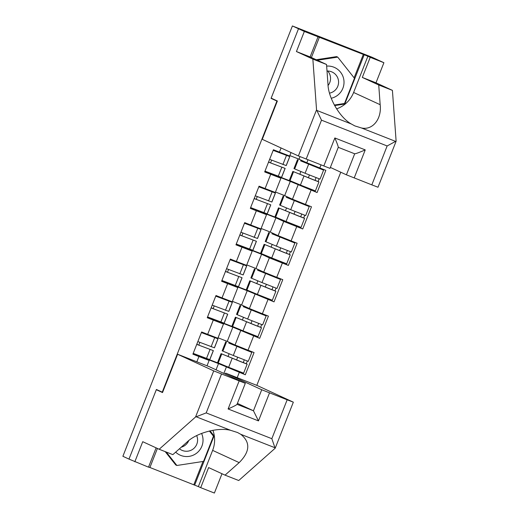<?xml version="1.0" encoding="UTF-8"?>
<svg xmlns="http://www.w3.org/2000/svg" width="519" height="519" viewBox="0 0 519 519"><rect width="100%" height="100%" fill="white"/><g stroke="black" fill="none" stroke-linecap="round" stroke-linejoin="round"><path stroke-width="0.78" d="M256.808 385.37L340.769 172.224M396.081 141.33L378.001 187.236L371.825 184.861L387.148 145.962L396.114 141.097L392.416 90.371L375.99 82.806L383.904 62.715L371.961 57.213L292.398 25.95L122.886 456.285L128.978 459.094L156.31 389.711L160.39 391.313M294.163 182.441L264.937 171.257M302.668 160.858L302.421 161.48M298.075 184.965L292.463 199.218L284.665 195.624L290.283 181.378L317.096 192.536L297.153 183.687M279.806 218.888L250.586 207.704M288.311 197.304L288.064 197.927M283.718 221.412L278.106 235.665L270.308 232.071L275.926 217.818L283.718 221.412L302.739 228.976L282.797 220.134M265.449 255.335L236.229 244.151M273.954 233.751L273.708 234.374M269.361 257.859L263.749 272.105L255.951 268.518L261.57 254.265L269.361 257.859L288.382 265.423L268.44 256.581M251.092 291.782L221.873 280.591M259.597 270.191L259.351 270.821M255.004 294.299L249.392 308.552L241.601 304.964L247.213 290.711L274.026 301.87L254.083 293.027M236.735 328.229L207.516 317.038M245.24 306.638L244.994 307.267M240.654 330.746L235.036 344.999L227.244 341.405L232.856 327.158L259.675 338.317L239.726 329.468M354.114 77.824L363.332 54.417L304.342 31.451L298.496 28.759L378.059 60.022L298.496 28.759L271.067 98.376L277.289 101.218M276.919 101.069L162.252 392.169L162.622 392.312M281.077 147.973L279.449 152.112L273.416 149.738L264.671 171.932L280.909 178.218L273.117 174.631L290.283 181.378M321.021 164.899L319.808 167.968L325.841 170.342L317.096 192.536M311.069 190.162L305.451 204.415L311.484 206.783L302.739 228.976M296.712 226.608L291.094 240.861L297.127 243.229L288.382 265.423M282.355 263.055L276.737 277.308L282.771 279.676L274.026 301.87M267.999 299.502L262.38 313.748L268.414 316.123L259.675 338.317M253.642 335.942L248.03 350.195L254.057 352.563L245.318 374.763L225.376 365.914M216.047 369.82L218.499 363.605L245.318 374.763M239.285 372.389L237.209 377.67M196.844 361.808L198.92 356.534L209.131 360.446L201.333 356.858L218.499 363.605M270.704 174.306L265.092 188.553L259.059 186.185L250.314 208.379L256.347 210.753L250.735 224.999L244.702 222.632L235.963 244.825L241.99 247.193L236.379 261.446L230.345 259.078L221.607 281.272L227.633 283.64L222.022 297.893L215.988 295.525L207.25 317.719L213.277 320.087L207.665 334.34L201.632 331.965L192.893 354.159L198.92 356.534M280.909 178.218L275.297 192.471L265.092 188.553M284.665 195.624L275.479 192.017M292.463 199.218L305.451 204.415M256.347 210.753L266.552 214.665L258.76 211.077L275.926 217.818M266.552 214.665L260.94 228.918L250.735 224.999M270.308 232.071L261.122 228.457M278.106 235.665L291.094 240.861M241.99 247.193L252.195 251.112L244.404 247.524L261.57 254.265M252.195 251.112L246.583 265.365L236.379 261.446M255.951 268.518L246.765 264.904M263.749 272.105L276.737 277.308M227.633 283.64L237.838 287.558L230.047 283.964L247.213 290.711M237.838 287.558L232.227 301.805L222.022 297.893M241.601 304.964L232.408 301.351M249.392 308.552L262.38 313.748M213.277 320.087L223.488 324.005L215.69 320.411L232.856 327.158M223.488 324.005L217.87 338.252L207.665 334.34M227.244 341.405L218.051 337.798M235.036 344.999L248.03 350.195M222.379 364.669L193.159 353.484M230.884 343.085L230.637 343.708M223.845 373.414L226.297 367.193M209.131 360.446L207.016 365.804M338.284 147.292L329.987 168.37L298.386 155.947L262.277 139.319L277.373 101.004L271.165 98.143L298.496 28.759L292.398 25.95M162.252 392.169L156.407 389.477L128.978 459.094L148.512 467.165L156.115 447.858M307.994 159.781L306.82 162.771L299.022 159.184L300.027 156.628M291.023 152.554L289.654 156.024L279.449 152.112M299.022 159.184L289.836 155.57M306.82 162.771L319.808 167.968M222.288 364.902L225.298 366.116M279.715 219.122L282.719 220.328M251.001 292.015L254.005 293.222M236.645 328.462L239.655 329.669M265.358 255.569L268.362 256.775M294.072 182.675L297.076 183.888M271.067 98.376L275.148 99.979M201.391 332.582L218.006 338.836L201.424 332.497M196.746 344.382L213.354 350.63L197.694 344.713L196.909 343.961M201.573 332.121L203.571 332.906L201.586 332.095M193.204 353.374L209.812 359.628L213.354 350.63M203.571 332.906L203.396 333.354M199.841 342.371L198.751 345.148M197.849 341.573L214.457 347.827L218.006 338.836M247.31 361.01L246.298 363.754L247.161 364.156L240.764 361.704L221.075 353.64L244.118 362.963L243.281 362.573L244.28 359.842M247.161 364.156L243.612 373.155L228.652 367.283L217.532 362.638L221.075 353.64M228.821 343.072L248.77 351.162L232.441 344.22L244.04 348.781L251.806 352.362L228.821 343.072M251.806 352.362L248.264 361.354L233.297 355.483L222.177 350.838L225.726 341.846M236.56 360.011L237.657 357.234M241.205 348.217L241.387 347.762M228.036 356.482L229.119 353.744M175.656 452.153A16.323 16.199 114.7 0 0 201.58 433.43M179.457 448.786A11.171 11.094 114.7 0 0 196.675 435.616M188.702 440.676A11.171 11.094 -65.3 0 1 181.248 447.196M209.384 431.004L213.471 436.168L203.532 461.391L176.875 465.478L175.766 464.966L165.217 451.64M176.875 465.478L166.242 452.043M331.226 98.26A16.323 16.199 114.7 0 0 342.923 76.364A16.323 16.199 114.7 0 0 326.652 66.095M329.546 93.141A11.171 11.094 114.7 0 0 332.141 72.044A11.171 11.094 114.7 0 0 327.015 71.045M316.227 59.737L336.623 56.61L337.733 57.122L354.458 78.259L344.519 103.482L334.34 105.039M317.343 60.249L337.733 57.122M327.749 71.038A11.171 11.094 -65.3 0 1 328.086 85.46M212.9 430.283A28.247 28.039 -65.3 0 1 212.628 450.382L198.368 486.595L200.704 487.672L208.619 467.58L225.045 475.144L239.181 462.611C250.074 451.666 250.599 442.227 240.751 434.293L275.278 447.865L275.122 448.267L271.839 438.698L287.163 399.799L293.339 402.173L257.177 385.513L225.629 373.122L261.738 389.75L287.163 399.799M225.045 475.144L238.734 480.523L275.122 448.267M200.704 487.672L214.392 493.05L221.996 473.743M177.615 354.25L213.724 370.884L245.318 383.307L209.163 366.648L177.615 354.25L162.518 392.565L156.31 389.711M149.907 467.496L194.657 485.135L214.049 435.908L210.046 430.848M157.406 448.448L149.887 467.548L148.564 467.029M198.368 486.595L194.657 485.135M221.516 374.004L206.192 412.903L195.553 417.004L159.164 449.259L142.738 441.695L134.83 461.787M159.164 449.259L172.853 454.638L186.989 442.104C196.312 432.917 218.032 427.059 230.65 430.329L196.124 416.757M225.259 374.063L225.629 373.122M269.53 392.87L258.488 420.903L253.454 410.776L237.41 403.386M240.751 434.293L237.514 432.509L230.65 430.329M213.127 435.739L214.049 435.908M193.821 484.752L202.987 461.475M213.212 435.525L209.592 430.952M236.988 404.307C236.872 404.807 233.913 406.364 228.101 408.966L239.142 380.933M298.386 155.947L316.551 109.833L321.501 120.168L306.178 159.067M318.024 36.83L310.109 56.921L326.535 64.486L327.976 84.195C328.274 97.909 339.893 117.709 351.318 123.983L354.866 125.916L361.425 127.953C372.584 130.554 381.906 118.981 380.168 104.702L378.727 84.993L362.307 77.428L370.216 57.337L367.88 56.26L353.614 92.473A28.247 28.039 -65.3 0 1 336.584 108.867M326.535 64.486L312.853 59.108L296.427 51.543L304.342 31.451M316.551 109.833L312.853 59.108M310.109 56.921L296.427 51.543M371.825 184.861L346.407 174.819L354.691 153.793L338.271 147.338L354.685 153.793C355.807 153.754 359.323 152.456 365.24 149.9L354.198 177.933M330.356 167.423L346.407 174.819M363.332 54.417L367.88 56.26M383.904 62.715L370.216 57.337M375.99 82.806L362.307 77.428M392.416 90.371L378.727 84.993M361.425 127.953L395.952 141.525L396.114 141.097M319.399 37.212L311.4 57.512M334.638 105.584L344.778 104.027L364.169 54.8M334.379 105.11L343.974 103.56M343.941 103.644L344.778 104.027M323.811 165.996L334.852 137.963C337.331 143.815 338.453 146.929 338.219 147.318M215.748 296.135L232.356 302.389L215.781 296.051M211.103 307.936L227.711 314.183L212.05 308.267L211.265 307.514M217.928 296.459L215.936 295.655L217.928 296.459L217.753 296.907M207.561 316.927L224.169 323.181L227.711 314.183M214.198 305.931L213.108 308.708M212.206 305.133L228.814 311.381L232.356 302.389M230.105 259.688L246.713 265.942L230.138 259.604M225.46 271.489L242.068 277.743L226.407 271.826L225.622 271.074M230.287 259.228L232.285 260.013L230.293 259.208M221.911 280.481L238.526 286.735L242.068 277.743M232.285 260.013L232.11 260.46M228.555 269.484L227.465 272.261M226.563 268.686L243.171 274.94L246.713 265.942M244.462 223.248L261.07 229.495L244.494 223.157M239.81 235.042L256.425 241.296L240.764 235.379L239.979 234.627M244.644 222.781L246.642 223.566L244.65 222.761M236.268 244.04L252.883 250.288L256.425 241.296M246.642 223.566L246.467 224.013M242.911 233.037L241.822 235.814M240.92 232.24L257.528 238.493L261.07 229.495M258.819 186.801L275.427 193.055L258.851 186.717M254.167 198.595L270.782 204.849L255.121 198.933L254.336 198.18M260.999 187.125L259.007 186.315L260.999 187.125L260.823 187.573M250.625 207.594L267.24 213.847L270.782 204.849M257.268 196.591L256.178 199.367M255.277 195.793L271.885 202.047L275.427 193.055M273.176 150.354L289.784 156.608L273.208 150.27M268.524 162.155L285.139 168.403L269.478 162.486L268.693 161.733M273.357 149.894L275.355 150.679L273.364 149.868M264.982 171.147L281.596 177.401L285.139 168.403M275.355 150.679L275.18 151.126M271.625 160.144L270.529 162.921M269.633 159.346L286.241 165.6L289.784 156.608M261.667 324.563L260.655 327.314L261.511 327.716L255.121 325.257L235.431 317.2L258.475 326.516L257.638 326.127L258.637 323.395M261.511 327.716L257.969 336.708L243.009 330.837L231.889 326.192L235.431 317.2M243.177 306.625L263.127 314.722L246.797 307.773L258.397 312.334L266.163 315.915L243.177 306.625M266.163 315.915L262.62 324.907L247.654 319.036L236.534 314.391L240.076 305.399M250.917 323.571L252.007 320.787M255.562 311.77L255.744 311.316M242.392 320.041L243.476 317.297M276.024 288.116L275.005 290.867L275.868 291.269L269.478 288.811L249.788 280.753L272.832 290.069L271.995 289.68L272.994 286.949M275.868 291.269L272.326 300.261L257.366 294.39L246.246 289.745L249.788 280.753M257.534 270.185L277.483 278.275L261.154 271.333L272.754 275.887L280.519 279.469L257.534 270.185M280.519 279.469L276.977 288.467L262.011 282.589L250.891 277.95L254.433 268.952M265.274 287.124L266.364 284.341M269.919 275.323L270.094 274.869M256.749 283.595L257.833 280.85M290.381 251.676L289.362 254.42L290.225 254.823L283.835 252.364L264.145 244.306L287.189 253.629L286.345 253.233L287.351 250.502M290.225 254.823L286.683 263.814L271.722 257.943L260.603 253.298L264.145 244.306M271.891 233.738L291.834 241.828L275.511 234.886L287.104 239.441L294.876 243.022L271.891 233.738M294.876 243.022L291.328 252.02L276.368 246.149L265.248 241.504L268.79 232.506M279.624 250.677L280.721 247.894M284.276 238.876L284.451 238.422M271.106 247.148L272.183 244.404M304.737 215.229L303.719 217.974L304.582 218.376L298.191 215.917L278.502 207.859L301.545 217.182L300.702 216.793L301.708 214.062M304.582 218.376L301.039 227.374L286.079 221.496L274.96 216.858L278.502 207.859M286.248 197.291L306.191 205.381L289.868 198.44L301.461 203L309.227 206.581L286.248 197.291M309.227 206.581L305.685 215.573L290.724 209.702L279.605 205.057L283.147 196.065M293.981 214.23L295.077 211.454M298.633 202.436L298.808 201.982M285.463 210.701L286.54 207.963M319.094 178.783L318.076 181.533L318.938 181.929L312.548 179.477L292.859 171.413L315.902 180.735L315.059 180.346L316.065 177.615M318.938 181.929L315.396 190.927L300.436 185.056L289.317 180.411L292.859 171.413M300.605 160.845L320.547 168.934L304.218 161.993L315.818 166.554L323.584 170.135L300.605 160.845M323.584 170.135L320.041 179.126L305.081 173.255L293.962 168.61L297.504 159.618M308.338 177.783L309.434 175.007M312.989 165.989L313.165 165.535M299.82 174.254L300.897 171.517M210 349.566L206.458 358.558M213.29 350.617L209.747 359.609M214.645 337.765L211.103 346.763M217.935 338.816L214.392 347.814M246.298 363.754L243.281 362.573M233.297 355.483L236.846 346.484M222.872 351.142L226.414 342.151M228.652 367.283L232.194 358.285M218.227 362.943L221.769 353.945M206.192 412.903L271.839 438.698M258.488 420.903L228.101 408.966M195.553 417.004L213.724 370.884M237.04 404.327L253.454 410.776L261.738 389.75M212.628 450.382L239.181 462.611M316.791 110.417L351.318 123.983M387.148 145.962L321.501 120.168M334.852 137.963L365.24 149.9M353.614 92.473L380.168 104.702M224.357 313.119L220.815 322.111M227.646 314.17L224.104 323.162M229.002 301.318L225.46 310.317M232.291 302.369L228.749 311.368M238.714 276.672L235.165 285.671M242.003 277.723L238.455 286.722M243.359 264.878L239.817 273.87M246.648 265.929L243.106 274.921M253.064 240.226L249.522 249.224M256.36 241.277L252.811 250.275M257.716 228.431L254.174 237.423M261.005 229.482L257.463 238.474M267.421 203.785L263.879 212.777M270.71 204.836L267.168 213.828M272.073 191.985L268.531 200.976M275.362 193.036L271.82 202.027M281.778 167.339L278.236 176.33M285.067 168.39L281.525 177.381M286.43 155.538L282.887 164.536M289.719 156.589L286.177 165.587M260.655 327.314L257.638 326.127M247.654 319.036L251.196 310.044M237.228 314.696L240.771 305.704M243.009 330.837L246.551 321.838M232.583 326.496L236.126 317.505M275.005 290.867L271.995 289.68M262.011 282.589L265.553 273.597M251.585 278.255L255.127 269.257M257.366 294.39L260.908 285.392M246.94 290.05L250.482 281.058M289.362 254.42L286.345 253.233M276.368 246.149L279.91 237.151M265.942 241.809L269.484 232.81M271.722 257.943L275.265 248.951M261.297 253.603L264.839 244.611M303.719 217.974L300.702 216.793M290.724 209.702L294.267 200.704M280.299 205.362L283.841 196.37M286.079 221.496L289.621 212.505M275.647 217.163L279.196 208.164M318.076 181.533L315.059 180.346M305.081 173.255L308.623 164.263M294.656 168.915L298.198 159.923M300.436 185.056L303.978 176.058M290.004 180.716L293.553 171.718M245.318 383.307L237.014 404.385M293.339 402.173L275.252 448.079"/></g></svg>
